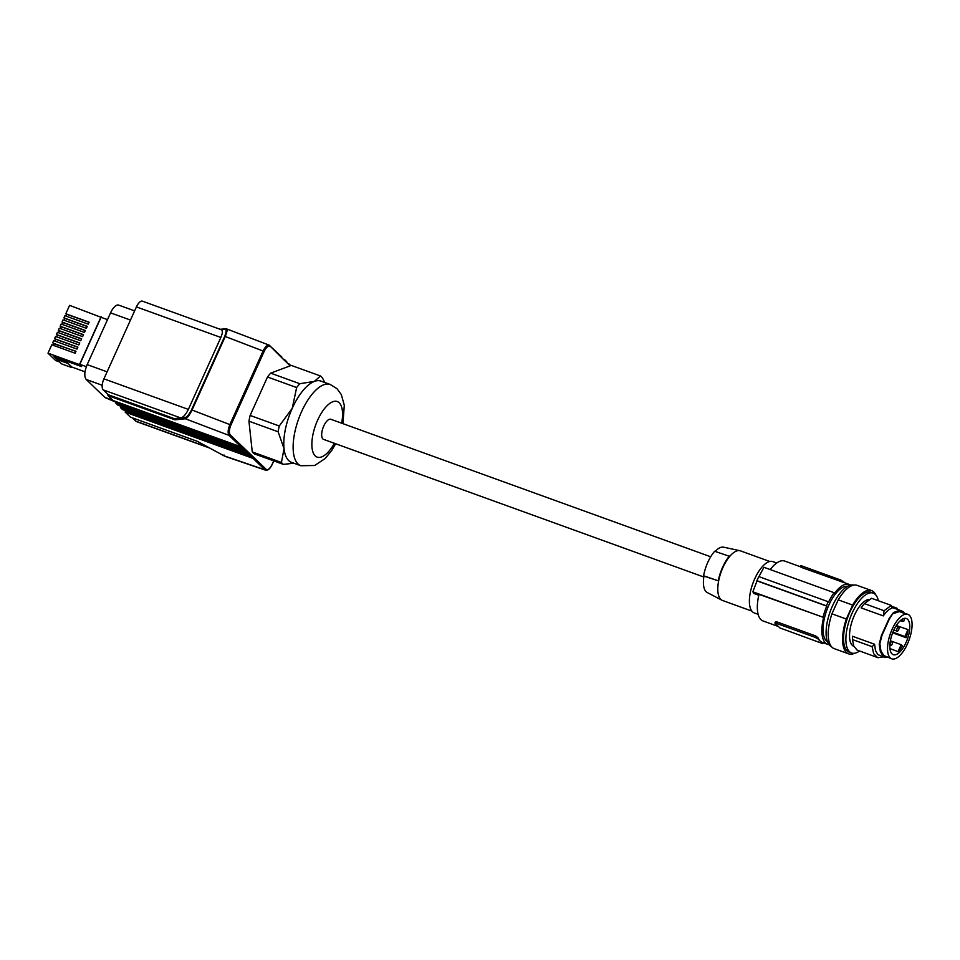 <?xml version="1.0" encoding="UTF-8"?>
<svg xmlns="http://www.w3.org/2000/svg" width="960" height="960" viewBox="0 0 960 960"><rect width="100%" height="100%" fill="white"/><g stroke="black" fill="none" stroke-linecap="round" stroke-linejoin="round"><path stroke-width="1.44" d="M197.208 441.276L223.968 455.808L225.708 456.576L224.028 455.832L224.004 454.98M120.468 407.604L248.364 453.9A0.912 0.816 133.8 0 0 249.516 453.36L120.84 406.788L120.468 407.604L122.532 409.572L250.428 455.868A0.912 0.816 133.8 0 0 251.568 455.328L244.812 448.848A0.912 0.816 133.8 0 1 243.66 449.388L115.764 403.092L116.136 402.276L244.812 448.848L242.16 446.304L241.008 446.844L229.128 435.444L185.388 418.776L184.98 417.564L180.852 417.972L103.188 389.856A9.096 3.792 -70.1 0 1 103.932 378.852L136.416 306.9A9.096 3.792 -70.1 0 1 142.464 301.176L221.364 329.736C222.804 330.624 222.636 333.204 220.848 337.464L188.364 409.416C185.892 414.396 183.396 417.252 180.852 417.972L174.252 418.62L174.912 419.808L185.388 418.776C187.128 418.32 189.36 415.404 192.06 410.028L191.496 409.896C189.012 414.696 186.84 417.264 184.98 417.564M174.252 418.62L108.288 394.74L107.916 395.556L113.124 400.548L241.008 446.844M107.916 395.556L174.912 419.808M253.068 458.412L264.96 469.812L224.028 455.832L197.388 441.36L130.392 417.108L125.184 412.116L125.556 411.3L254.22 457.872L253.068 458.412L125.184 412.116M290.208 365.844L289.38 365.052A0.912 0.816 -46.2 0 0 288.972 363.948L287.784 363.528M246.864 450.828A0.912 0.816 133.8 0 1 245.724 451.356L117.828 405.072L115.764 403.092M279.276 426L292.236 408.324A43.2 18.012 109.9 0 0 284.04 448.656L278.112 431.76A48.204 20.1 -70.1 0 1 279.276 426L250.128 415.44A48.204 20.1 109.9 0 0 248.952 421.2L278.112 431.76M282.024 358.008L284.676 360.54A0.912 0.816 -46.2 0 0 284.268 359.448L283.08 359.016M289.38 365.052L286.74 362.52A0.912 0.816 -46.2 0 0 286.332 361.416M120.84 406.788L119.796 405.78M253.932 457.596L266.112 469.272L264.96 469.812L265.596 470.196C267.972 470.568 270.144 468.684 272.148 464.556L273.792 460.896M132.348 417.816L135.864 421.176A9.096 3.792 109.9 0 0 136.452 421.56L209.736 448.08M282.324 358.284L269.172 345.144L281.88 357.06M264.156 351.42C266.34 347.088 268.332 345.492 270.144 346.608L269.736 345.504C267.768 344.28 265.572 346.068 263.16 350.88L229.932 424.464C227.856 429.612 227.592 433.272 229.128 435.444L230.268 434.916C228.852 432.936 229.068 429.636 230.928 425.004L192.06 410.028L225.276 336.444C227.376 331.188 227.616 328.656 225.996 328.836L224.844 329.256C226.596 329.208 226.56 331.56 224.724 336.3L264.156 351.42L230.928 425.004M116.136 402.276L105.612 397.836A12.276 5.124 109.9 0 1 104.808 397.332L112.764 400.212M108.288 394.74L103.188 389.856M703.812 577.008L323.568 439.38A10.692 4.452 -70.1 0 1 322.872 438.936A10.692 4.452 -70.1 0 1 323.376 426.9A10.692 4.452 -70.1 0 1 330.852 419.28L710.688 556.776M248.952 421.2L252.264 451.92L281.424 462.468L284.04 448.656A43.2 18.012 109.9 0 0 288.684 460.56A43.2 18.012 109.9 0 0 291.516 462.36L300.84 465.732L314.664 465.504L325.236 458.46L331.692 450.516L335.676 443.76M342.948 423.66L344.292 405.264L341.316 394.584L336.984 388.68L330.252 384.48L320.928 381.096A43.2 18.012 109.9 0 0 314.412 381.396A43.2 18.012 109.9 0 0 292.236 408.324L296.64 387.552A48.204 20.1 -70.1 0 1 299.808 383.712L314.412 381.396L320.472 375.972A48.204 20.1 -70.1 0 1 321.504 376.848A48.204 20.1 -70.1 0 1 322.464 377.892L324.732 382.476M252.264 451.92A48.204 20.1 109.9 0 0 254.256 453.828L283.416 464.388A48.204 20.1 -70.1 0 1 282.372 463.512A48.204 20.1 -70.1 0 1 281.424 462.468M250.128 415.44L267.492 377.004L296.64 387.552M320.472 375.972L291.312 365.424L270.648 373.152A48.204 20.1 109.9 0 0 267.492 377.004M270.648 373.152L299.808 383.712M293.88 463.212L283.416 464.388M251.568 455.328L254.22 457.872M124.5 410.292L125.556 411.3M134.616 310.884L118.716 305.124A12.276 5.124 109.9 0 0 110.556 312.864L87.192 364.62L107.1 371.832M104.808 397.332L86.184 379.464C84.06 376.5 84.396 371.556 87.192 364.62M54.972 356.964L57.192 359.088L67.296 362.748L71.928 367.08M67.296 362.748L71.748 367.008L85.02 371.82M107.496 319.632L101.052 317.304L79.824 364.32L86.352 366.684M79.824 364.32L81.588 366.588L53.988 356.604L57 359.496L67.104 363.156M102.024 317.652L69.6 305.352L65.808 313.752L66.732 314.64M71.712 367.56L61.596 363.9L59.544 361.932L55.656 360.528L48 353.184L51.792 344.784L75.12 353.232L75.996 351.264L53.604 343.716M65.808 313.752L89.124 322.2L88.248 324.156L64.92 315.708L63.924 317.904L87.252 326.352L86.364 328.308L63.048 319.86L62.052 322.056L85.38 330.504L84.492 332.46L61.164 324.024L60.18 326.208L83.496 334.656L82.62 336.612L59.292 328.176L58.308 330.372L81.624 338.808L80.736 340.764L57.42 332.328L56.424 334.524L79.752 342.96L78.864 344.916L55.548 336.48L54.552 338.676L77.88 347.112L76.992 349.08L53.664 340.632L52.68 342.828M54.552 338.676L55.476 339.564M56.424 334.524L57.348 335.412M58.308 330.372L59.232 331.248M60.18 326.208L61.104 327.096M62.052 322.056L62.976 322.944M63.924 317.904L64.86 318.792M81.588 366.588L79.488 364.584L48 353.184M75.936 351.42L53.748 343.392L52.932 345.204M77.808 347.268L55.62 339.24L54.804 341.04M79.68 343.116L57.504 335.088L56.688 336.888M81.564 338.964L59.376 330.936L58.56 332.736M83.436 334.812L61.248 326.772L60.432 328.584M85.308 330.648L63.12 322.62L62.304 324.432M87.18 326.496L65.004 318.468L64.188 320.28M89.064 322.344L66.876 314.316L66.06 316.128M101.088 316.752L79.488 364.584M225.996 328.836L220.128 329.28M769.788 561.48L740.46 550.86A26.376 10.992 109.9 0 0 739.86 550.692A26.376 10.992 109.9 0 0 729.72 556.392L714.672 551.256A25.056 10.44 109.9 0 0 703.596 575.784L703.956 576.12A24.144 10.068 109.9 0 0 707.196 592.512L721.932 600.216A26.376 10.992 109.9 0 0 722.508 600.468L751.836 611.088M739.86 550.692L723.612 547.176A24.144 10.068 109.9 0 0 715.188 551.424M703.956 576.12L718.644 580.92A26.376 10.992 -70.1 0 1 722.952 567.48A26.376 10.992 -70.1 0 1 729.72 556.392M758.136 614.328L754.26 612.936A27.288 11.376 -70.1 0 1 749.472 598.632A27.288 11.376 -70.1 0 1 758.412 571.908A27.288 11.376 -70.1 0 1 772.836 561.612L776.712 563.016M758.868 576.804L763.92 567.288L834.12 592.704A33.204 13.836 109.9 0 0 828.588 602.04L828.288 601.752A34.104 14.22 109.9 0 0 826.44 605.844L826.74 606.12A33.204 13.836 109.9 0 0 823.044 617.232L759.012 594.336A31.836 13.272 109.9 0 0 763.02 620.94L778.392 626.508M800.268 566.832L800.736 565.8L802.08 566.028L801.456 567.42L843.264 582.324A31.836 13.272 -70.1 0 1 843.972 582.528L849.216 584.424A31.836 13.272 -70.1 0 1 850.548 585.108M801.456 567.42L800.508 566.844M770.256 569.58A31.836 13.272 -70.1 0 1 784.692 561.06L800.328 566.724M834.12 592.704L834.612 593.172A31.836 13.272 -70.1 0 1 849.216 584.424M802.08 566.028L840.948 580.104L845.112 582.936M758.796 595.26L754.008 593.52A159.18 26.268 24.3 0 1 752.844 591.816L757.032 580.896A159.18 26.268 24.3 0 1 756.9 580.668L826.44 605.844M823.044 617.232L752.844 591.816M775.392 622.464L776.856 621.888L815.724 635.952L818.148 637.944A31.836 13.272 109.9 0 0 820.212 641.076A31.836 13.272 109.9 0 0 822.3 642.396L827.544 644.292A31.836 13.272 109.9 0 0 829.008 644.616M823.536 617.7A31.836 13.272 109.9 0 0 827.544 644.292M779.88 627.924L775.02 623.268L776.232 623.268L815.1 637.344L817.788 638.748L822.768 643.632L779.88 627.924M827.46 641.748A29.556 12.324 -70.1 0 1 828.888 605.028A29.556 12.324 -70.1 0 1 847.524 586.32M828.288 601.752L758.748 576.576L756.9 580.668M826.74 606.12L757.032 580.896M831.456 646.656A32.748 13.644 -70.1 0 1 832.488 605.904A32.748 13.644 -70.1 0 1 853.74 585.12M875.724 594.852A33.66 14.028 109.9 0 0 871.524 590.556A33.66 14.028 109.9 0 0 852.624 605.064L846.312 619.032A33.66 14.028 109.9 0 0 848.616 653.856A33.66 14.028 109.9 0 0 854.592 653.244M878.352 600.732A31.836 13.272 109.9 0 0 873.228 593.112L870.9 592.272A31.836 13.272 109.9 0 0 847.584 617.688A31.836 13.272 109.9 0 0 849.228 652.14L851.568 652.992A31.836 13.272 109.9 0 0 859.536 651.036M873.228 593.112A31.836 13.272 109.9 0 0 849.924 618.54A31.836 13.272 109.9 0 0 851.568 652.992M853.908 646.344A24.792 10.332 -70.1 0 1 857.256 609.852A24.792 10.332 -70.1 0 1 868.908 599.496M891.756 658.824A23.652 9.852 109.9 0 0 904.26 649.908A23.652 9.852 109.9 0 0 912 626.748A23.652 9.852 109.9 0 0 907.848 614.352A23.652 9.852 109.9 0 0 895.344 623.268A23.652 9.852 109.9 0 0 887.604 646.428A23.652 9.852 109.9 0 0 891.756 658.824L883.8 655.536L880.92 650.856L879.84 643.62L879.216 644.088L881.46 635.448L889.152 618.396L893.448 612.576L898.944 610.5L901.728 610.932L891.72 607.308M903 613.008L903.492 612L901.728 610.932M903.492 612L904.332 613.08M883.308 615.912L884.076 610.728L891.288 605.412L891.936 608.232C889.176 608.964 886.296 611.532 883.308 615.912L861.156 607.896L863.064 605.292L861.156 607.896M879.84 643.62L881.976 635.388L889.32 619.116L893.448 612.576M907.848 614.352L899.34 611.604L893.412 613.56M887.268 657.204L884.976 657.576L877.824 654.564L875.472 650.508L874.596 644.256L872.124 646.68L852.444 639.552L852.444 636.24L874.596 644.256M883.8 655.536L883.368 656.568L884.856 657.54M883.368 656.568L880.356 651.672L879.216 644.088M889.884 644.592A19.224 8.016 109.9 0 0 893.232 654.66A19.224 8.016 109.9 0 0 903.408 647.448A19.224 8.016 109.9 0 0 909.72 628.584A19.224 8.016 109.9 0 0 906.312 618.504A19.224 8.016 109.9 0 0 896.16 625.788A19.224 8.016 109.9 0 0 889.884 644.592M898.632 629.748A2.268 0.948 109.9 0 0 898.668 626.904A2.268 0.948 109.9 0 0 897.156 628.332A2.268 0.948 109.9 0 0 897.12 631.176A2.268 0.948 109.9 0 0 898.632 629.748M892.104 644.208A2.268 0.948 109.9 0 0 892.14 641.364A2.268 0.948 109.9 0 0 890.628 642.792A2.268 0.948 109.9 0 0 890.592 645.636A2.268 0.948 109.9 0 0 892.104 644.208M898.044 651.648L901.188 644.7L902.436 645.912A19.212 8.004 109.9 0 1 898.044 651.648L889.932 648.564M892.332 641.496L901.188 644.7M906.132 637.728L904.872 636.528L908.016 629.58A19.212 8.004 109.9 0 1 906.132 637.728L892.656 632.82M892.908 632.196L904.872 636.528M896.316 625.548L908.016 629.58M904.68 618.336L903.708 621.42L901.968 621.252L902.676 618.984M901.968 621.252L900.324 620.652M884.076 610.728L864.408 603.612L863.064 605.292M864.408 603.612L871.608 598.296L891.288 605.412M897.468 609.384L896.928 608.184L896.976 609.204M896.928 608.184L891.468 606.216M883.068 656.892L878.064 657.708L857.076 650.076L853.764 645.996L852.444 639.552M877.476 657.528L873.684 653.688L872.124 646.68M871.524 590.556L857.136 585.36A33.66 14.028 109.9 0 0 838.236 599.856L852.624 605.064M846.312 619.032L831.936 613.824L838.236 599.856M831.936 613.824A33.66 14.028 109.9 0 0 834.228 648.648L848.616 653.856M703.596 575.784L718.644 580.92A26.376 10.992 109.9 0 0 721.932 600.216M729.372 556.068A27.288 11.376 109.9 0 0 718.296 580.596M243.66 449.388L245.724 451.356M284.676 360.54L286.74 362.52M266.112 469.272C267.912 470.388 269.904 468.78 272.088 464.46L273.708 460.872M135.864 421.176L208.848 447.6M270.144 346.608L269.736 345.504M220.848 337.464L136.416 306.9M188.364 409.416L103.932 378.852M224.724 336.3L191.496 409.896M242.448 446.592L230.268 434.916M341.652 423.192A29.556 12.324 109.9 0 0 339.204 402.756A29.556 12.324 109.9 0 0 317.64 420.156A29.556 12.324 109.9 0 0 315.216 455.904A29.556 12.324 109.9 0 0 334.38 443.28M330.252 384.48A43.2 18.012 109.9 0 0 323.748 384.768A43.2 18.012 109.9 0 0 297.504 422.208A43.2 18.012 109.9 0 0 298.008 463.944A43.2 18.012 109.9 0 0 300.84 465.732M250.428 455.868L248.364 453.9M110.556 312.864L130.476 320.076M86.184 379.464L102.204 385.272M221.076 329.628L224.844 329.256M843.264 582.324L843.624 581.508M840.324 581.484L840.948 580.104M822.984 642.648L822.636 643.404M818.148 637.944L817.788 638.748M815.724 635.952L815.1 637.344M776.856 621.888L776.232 623.268M889.32 619.116L889.152 618.396M898.656 611.58L898.944 610.5M880.92 650.856L880.356 651.672M284.532 359.604L286.596 361.584M290.796 365.616L289.236 364.116M265.596 470.196L225.708 456.576M269.172 345.144L226.464 328.86M823.188 642.72L822.768 643.632M775.356 622.008L774.9 623.04M896.052 625.956L898.668 626.904M890.388 640.728L892.14 641.364M889.836 645.36L890.592 645.636M893.868 630L897.12 631.176"/></g></svg>
